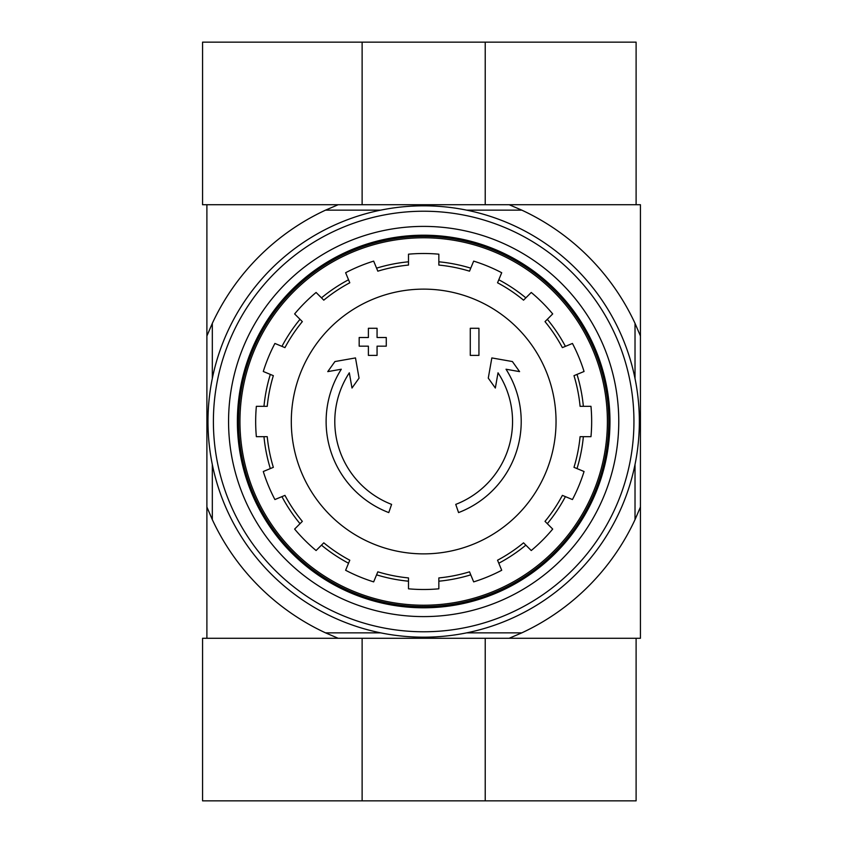 <?xml version="1.0" encoding="UTF-8"?>
<svg xmlns="http://www.w3.org/2000/svg" width="843" height="843" viewBox="0 0 843 843"><rect width="100%" height="100%" fill="white"/><g stroke="black" fill="none" stroke-linecap="round" stroke-linejoin="round"><path stroke-width="1.26" d="M388.771 512.586A97.546 97.546 0 0 1 341.299 369.234L327.758 371.626L334.934 361.552L355.493 357.927L359.055 378.128L351.995 388.033L349.318 372.806A88.873 88.873 0 0 0 391.595 504.388L388.771 512.586L391.595 504.388M458.571 512.586L455.747 504.388L458.571 512.586A97.546 97.546 0 0 0 506.032 369.234L519.583 371.626L512.396 361.552L491.838 357.927L488.276 378.128L495.336 388.033L498.023 372.806A88.873 88.873 0 0 1 455.747 504.388M478.94 355.388L470.278 355.388L470.278 328.285L478.94 328.285L478.94 355.388M377.063 355.388L368.391 355.388L368.391 346.167L359.181 346.167L359.181 337.506L368.391 337.506L368.391 328.285L377.063 328.285L377.063 337.506L386.273 337.506L386.273 346.167L377.063 346.167L377.063 355.388M521.817 632.851L509.183 638.267L640.438 638.267L640.438 507.012L635.021 519.646A233.026 233.026 0 0 1 521.817 632.851L466.695 632.851M509.183 638.267L338.148 638.267L325.524 632.851A233.026 233.026 0 0 1 212.32 519.646L206.893 507.012L206.893 638.267L338.148 638.267L202.562 638.267L202.562 800.85L636.107 800.85L636.107 638.267L509.183 638.267M635.021 378.475L635.021 323.354L640.438 335.988L640.438 204.733L206.893 204.733L206.893 507.012M640.438 335.988L640.438 507.012M635.021 464.525L635.021 519.646M635.021 323.354A233.026 233.026 0 0 0 521.817 210.149L466.695 210.149M380.636 210.149L325.524 210.149A233.026 233.026 0 0 0 212.32 323.354L212.32 378.475M212.32 464.525L212.32 519.646M380.636 632.851L325.524 632.851M325.524 210.149L338.148 204.733L202.562 204.733L202.562 42.15L636.107 42.15L636.107 204.733L509.183 204.733L521.817 210.149M206.893 335.988L212.32 323.354M239.949 421.5A183.711 183.711 0 0 1 515.526 262.394A183.711 183.711 0 0 1 515.526 580.606A183.711 183.711 0 0 1 239.949 421.5M238.548 421.5A185.123 185.123 0 0 1 516.232 261.182A185.123 185.123 0 0 1 516.232 581.818A185.123 185.123 0 0 1 238.548 421.5M423.671 289.128A132.372 132.372 0 0 1 556.043 421.5A132.372 132.372 0 0 1 423.671 553.872A132.372 132.372 0 0 1 291.299 421.5A132.372 132.372 0 0 1 423.671 289.128M438.845 588.814L438.845 577.929A157.156 157.156 0 0 0 469.509 571.828L473.671 581.881A167.999 167.999 0 0 0 501.711 570.268L497.549 560.216A157.156 157.156 0 0 0 523.545 542.839L531.248 550.532A167.999 167.999 0 0 0 552.702 529.077L545.01 521.374A157.156 157.156 0 0 0 562.376 495.378L572.439 499.551A167.999 167.999 0 0 0 584.051 471.511L573.988 467.338A157.156 157.156 0 0 0 580.089 436.674L590.975 436.674A167.999 167.999 0 0 0 590.975 406.326L580.089 406.326A157.156 157.156 0 0 0 573.988 375.662L584.051 371.489A167.999 167.999 0 0 0 572.439 343.449L562.376 347.622A157.156 157.156 0 0 0 545.01 321.626L552.702 313.923A167.999 167.999 0 0 0 531.248 292.468L523.545 300.161A157.156 157.156 0 0 0 497.549 282.784L501.711 272.732A167.999 167.999 0 0 0 473.671 261.119L469.509 271.172A157.156 157.156 0 0 0 438.845 265.071L438.845 254.186A167.999 167.999 0 0 0 408.497 254.186L408.497 265.071A157.156 157.156 0 0 0 377.822 271.172L373.66 261.119A167.999 167.999 0 0 0 345.619 272.732L349.792 282.784A157.156 157.156 0 0 0 323.786 300.161L316.093 292.468A167.999 167.999 0 0 0 294.629 313.923L302.331 321.626A157.156 157.156 0 0 0 284.955 347.622L274.902 343.449A167.999 167.999 0 0 0 263.29 371.489L273.343 375.662A157.156 157.156 0 0 0 267.242 406.326L256.356 406.326A167.999 167.999 0 0 0 256.356 436.674L267.242 436.674A157.156 157.156 0 0 0 273.343 467.338L263.29 471.511A167.999 167.999 0 0 0 274.902 499.551L284.955 495.378A157.156 157.156 0 0 0 302.331 521.374L294.629 529.077A167.999 167.999 0 0 0 316.093 550.532L323.786 542.839A157.156 157.156 0 0 0 349.792 560.216L345.619 570.268A167.999 167.999 0 0 0 373.66 581.881L377.822 571.828A157.156 157.156 0 0 0 408.497 577.929L408.497 588.814A167.999 167.999 0 0 0 438.845 588.814M263.975 406.326A160.412 160.412 0 0 1 270.329 374.408M281.941 346.368A160.412 160.412 0 0 1 300.024 319.307M321.478 297.853A160.412 160.412 0 0 1 348.538 279.771M376.579 268.158A160.412 160.412 0 0 1 408.497 261.804M438.845 261.804A160.412 160.412 0 0 1 470.763 268.158M498.803 279.771A160.412 160.412 0 0 1 525.853 297.853M547.318 319.307A160.412 160.412 0 0 1 565.4 346.368M577.012 374.408A160.412 160.412 0 0 1 583.356 406.326M583.356 436.674A160.412 160.412 0 0 1 577.012 468.592M565.4 496.632A160.412 160.412 0 0 1 547.318 523.693M525.853 545.147A160.412 160.412 0 0 1 498.803 563.229M470.763 574.842A160.412 160.412 0 0 1 438.845 581.196M408.497 581.196A160.412 160.412 0 0 1 376.579 574.842M348.538 563.229A160.412 160.412 0 0 1 321.478 545.147M300.024 523.693A160.412 160.412 0 0 1 281.941 496.632M270.329 468.592A160.412 160.412 0 0 1 263.975 436.674M213.395 421.5A210.265 210.265 0 0 1 528.803 239.401A210.265 210.265 0 0 1 528.803 603.599A210.265 210.265 0 0 1 213.395 421.5M228.569 421.5A195.091 195.091 0 0 1 521.216 252.542A195.091 195.091 0 0 1 521.216 590.458A195.091 195.091 0 0 1 228.569 421.5M207.979 421.5A215.692 215.692 0 0 1 531.511 234.712A215.692 215.692 0 0 1 531.511 608.288A215.692 215.692 0 0 1 207.979 421.5M237.378 421.5A186.292 186.292 0 0 1 516.812 260.16A186.292 186.292 0 0 1 516.812 582.84A186.292 186.292 0 0 1 237.378 421.5M485.22 204.733L485.22 42.15M362.121 204.733L362.121 42.15M362.121 638.267L362.121 800.85M485.22 638.267L485.22 800.85"/></g></svg>
